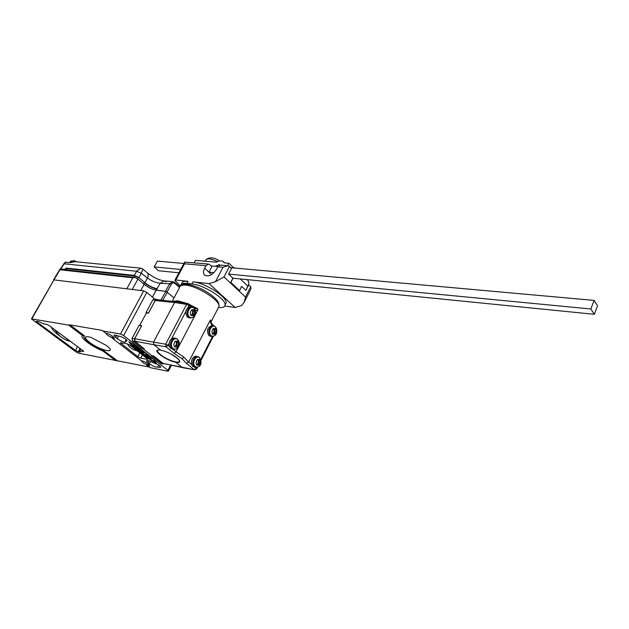 <?xml version="1.0" encoding="UTF-8"?>
<svg xmlns="http://www.w3.org/2000/svg" width="629" height="629" viewBox="0 0 629 629"><rect width="100%" height="100%" fill="white"/><g stroke="black" fill="none" stroke-linecap="round" stroke-linejoin="round"><path stroke-width="0.94" d="M149.498 365.378L146.117 364.608L147.689 365.646C153.099 367.171 145.338 361.132 141.423 360.794L112.56 338.418C118.016 339.88 109.69 333.401 105.845 333.213L103.007 331.011L120.469 334.015L143.703 290.881L146.809 292.406L143.719 290.889M147.689 365.646L150.284 367.658L167.794 371.196L168.462 371.071L167.88 370.355L123.638 335.556L120.469 334.015M159.569 367.446L160.835 367.194C159.797 365.512 157.462 364.097 153.822 362.949L153.264 362.839C149.419 360.731 147.139 360.071 146.415 360.849L149.34 363.743C153.091 366.275 155.898 367.383 157.737 367.077L159.569 367.446L160.191 366.227M125.934 341.115L127.137 340.824C126.028 338.984 123.575 337.474 119.777 336.295L117.953 335.972C115.492 334.982 114.148 334.809 113.912 335.461L117.096 338.646C121.531 341.578 124.416 342.632 125.761 341.814L125.375 341.012L125.934 341.115L126.571 339.888M146.927 359.34L140.817 358.153L137.853 356.714L120.241 342.719L126.94 343.725L129.983 345.203L146.95 358.467L147.563 359.175L146.927 359.34L147.107 358.601M137.413 347.051L128.803 341.689L132.019 346.06L147.398 358.098L156.495 363.413L153.57 359.285L137.413 347.051M127.2 343.788C129.621 347.625 132.947 349.968 137.185 350.833M141.093 350.715L140.409 350.274M134.661 348.867L129.959 345.187M158.602 352.893L158.374 353.309M154.081 361.321L153.798 361.84M157.737 367.077L158.728 365.119M125.375 341.012L126.154 339.495M154.624 299.019L146.816 292.391M152.902 299.805L154.325 298.972L156.802 299.38L155.379 300.214L148.515 312.951L145.983 312.621L152.902 299.805L155.379 300.214M145.983 312.621L146.463 313.022M134.968 277.413L132.813 277.798L59.967 269.778L59.975 269.204L134.968 277.413L137.908 279.032L144.143 284.355C148.145 287.547 152.179 289.497 156.244 290.213L165.891 291.376L174.052 297.871M151.675 355.597L151.479 355.975L153.893 356.478L163.045 363.704L164.224 363.806M161.338 363.562L151.479 355.975M157.918 352.036L157.352 352.106M157.313 350.219L157.753 350.172M132.059 338.402L139.111 325.35L141.517 325.932L134.52 338.913L134.85 341.445L144.356 348.946L142.099 348.584L132.389 340.934L132.059 338.402L134.52 338.913M157.423 299.703L156.802 299.38M143.703 290.881L126.822 288.813L132.813 277.798M153.256 356.006L151.644 356.006M140.99 360.456L112.56 338.418M149.576 367.108L78.656 353.199L75.92 351.87L31.45 318.872L68.6 325.091L82.423 335.532C79.16 337.207 91.818 346.689 102.731 350.88L115.689 360.676M103.007 331.011L101.937 330.367L70.023 324.894L84.711 336.004L82.423 335.532M114.305 338.103L110.971 337.372M106.419 333.291L106.081 333.559C107.056 335.202 109.249 336.562 112.662 337.639L113.645 337.152M89.444 342.247C100.648 350.958 118.307 354.426 106.254 345.392L91.142 337.451C84.089 335.682 83.523 337.278 89.444 342.247M141.832 360.849L141.549 361.101C142.461 362.595 144.544 363.869 147.815 364.914L148.869 364.513M80.025 348.458L78.208 351.753L79.867 352.083L80.119 351.611M78.208 351.753L75.464 350.416L37.017 322.095L36.262 321.246L38.353 321.443L43.236 323.754L46.703 324.36L49.031 325.476L83.209 350.817L83.712 351.359L83.272 351.462L79.388 350.84L80.355 351.996L79.867 352.083M51.153 327.049C52.702 330.233 55.604 333.221 59.857 335.996M68.6 325.091L70.023 324.894M105.444 332.898L101.937 330.367M68.058 339.778L62.845 335.807M70.346 341.335L70.259 341.311C63.961 339.912 58.89 336.122 55.053 329.942M59.967 269.778L53.952 279.881L126.822 288.813M31.89 318.769L53.952 279.881L31.489 318.793M152.124 358.609L148.334 357.712L149.482 357.932L148.342 357.036L151.66 358.239M151.534 358.326L149.167 357.39L151.534 358.326M155.678 362.257L147.673 357.579L148.436 357.728L146.927 356.541M146.643 356.321L145.999 355.817M145.574 355.479L144.929 354.976M144.646 354.748L141.965 352.649M138.113 349.63L136.006 347.986M139.63 348.788L136.831 348.348L134.425 346.744M132.955 345.659L132.302 345.541L129.983 342.38M137.051 346.815L133.112 345.478M133.497 345.785L134.189 346.076M133.788 345.769L137.79 346.956M135.683 345.722L136.116 345.974M137.932 347.46L135.479 347.287L138.529 347.923M135.825 347.609L138.867 348.67L137.704 347.751L135.825 347.609L139.048 348.631M140.597 349.63L137.932 348.67L140.597 349.63M142.476 351.084L138.553 349.748M138.938 350.054L139.622 350.345M139.229 350.038L142.555 351.265L141.729 350.439M147.422 356.242L149.01 356.714M149.332 356.415L147.013 355.739M147.65 355.094L144.639 354.52L147.611 355.314M146.596 355.291L145.873 355.487M146.478 355.715L149.647 356.659M149.647 356.667L148.829 356.509M144.599 352.743L140.676 351.414M141.061 351.713L141.745 352.004M141.352 351.697L144.67 352.924M151.015 357.736L148.963 356.934M149.175 357.398L149.584 357.72M150.26 358.247L150.756 358.341M150.473 358.121L151.235 358.208M136.076 347.294L138.16 347.633M139.103 348.435L136.021 347.491M149.584 357.429L151.353 358.003M151.455 358.082L151.054 358.003M150.402 357.877L149.922 357.689M137.633 347.224L133.356 345.722L134.315 346.721L132.554 345.345L137.122 347.004M140.503 349.755L137.822 348.883L140.503 349.755M143.066 351.485L138.797 349.991L139.74 350.974L138.003 349.614L142.555 351.265M145.181 353.152L140.92 351.65L141.855 352.633L140.125 351.273L144.356 352.932L143.121 351.863L143.852 352.106M150.323 357.193L146.816 356.525L149.568 356.879L145.865 355.778L147.854 355.534L144.528 354.732L148.035 355.393M148.538 355.786L146.085 355.707L149.82 356.8M76.746 269.204L78.57 269.401M65.046 262.293L69.677 262.686L75.417 261.695L140.786 268.174L142.799 269.031M166.308 291.479L156.747 290.181L156.818 288.609C152.768 287.791 148.814 285.849 144.961 282.791L138.899 277.593L134.339 275.384L66.297 268.08L64.795 269.369L60.691 268.921L65.392 262.254L69.677 262.686M147.225 272.742L142.885 269.102L141.305 273.308L136.658 271.264L141.305 273.308L147.438 278.01C151.699 281.045 155.937 282.814 160.151 283.309L169.673 283.726L165.569 291.243M136.855 270.95L140.786 268.174M179.556 287.539L174.948 283.475C173.533 282.476 172.283 282.806 171.19 284.465L167.133 291.903M163.941 280.927C158.665 279.952 153.209 277.326 147.563 273.033C148.46 274.134 148.42 275.793 147.438 278.01L144.961 282.791M166.04 281.816L164.067 280.943L160.151 283.309L157.022 288.711M174.681 282.421L172.983 281.658L169.673 283.726L171.19 284.465M60.691 268.921L60.242 269.236M63.623 263.842L66.021 262.057M65.73 269.841L67.051 268.693L135.101 276.045L138.136 277.515L137.492 278.694M143.569 283.86L144.198 282.704C148.31 285.983 152.611 288.145 157.101 289.183M73.703 261.656L70.487 261.255L69.803 262.435M77.021 269.236L78.295 269.369M77.021 261.861L73.994 260.65M216.392 328.244L216.156 327.772M212.437 325.641L212.185 324.312M211.918 325.57L209.897 320.869L210.55 319.996L210.912 322.457M195.289 310.341L197.718 310.199L176.018 351.815L184.069 357.28L188.669 362.1L209.897 320.869M196.696 365.04C198.292 363.523 198.74 361.683 198.025 359.521M212.586 334.133C214.127 332.513 214.473 330.642 213.616 328.519L212.822 329.077L211.871 331.908L212.594 334.141L214.552 334.235L216.187 332.002L216.282 330.846L215.433 328.597L213.608 328.519M174.595 346.996C176.285 345.447 176.733 343.552 175.947 341.303M191.13 315.561C192.741 313.895 193.079 311.968 192.144 309.775M195.006 367.25L196.272 368.279L194.204 369.648L186.31 363.255L188.669 362.1L191.814 364.647M172.81 349.213L176.018 351.815L174.209 353.467L181.978 358.679L186.31 363.255M175.829 362.351C180.751 363.035 181.121 361.526 176.946 357.807C171.646 353.868 166.198 351.32 160.615 350.156C155.843 349.441 155.599 350.935 159.868 354.622C165.073 358.475 170.396 361.054 175.829 362.351L182.292 367.533L163.123 363.452L153.853 356.132L151.77 355.676L142.956 348.725M174.209 353.467L165.97 346.799L153.853 344.731L160.615 350.156M172.22 301.315L179.564 287.516C179.91 285.597 182.064 284.803 186.035 285.157C197.923 286.203 220.496 300.804 219.034 306.347L218.302 307.762M172.495 301.33L177.732 300.804L186.766 303.367M189.604 304.562L197.876 308.87L197.718 310.199M194.188 308.273L197.876 308.87M188.912 303.956L188.983 305.592L190.343 306.779M192.568 307.156L188.016 303.555L186.593 304.428L174.626 302.455L153.523 342.152L165.655 344.189L168.077 345.368L165.97 346.799L165.655 344.189L186.593 304.428L188.983 305.592L187.985 307.495M179.745 303.406L181.16 302.541L176.175 301.629M176.018 301.59L170.781 301.197L169.398 302.054L174.626 302.455L176.041 301.598M144.127 348.765L135.007 341.256L134.685 338.724L141.674 325.751L139.709 325.342L146.368 313.014L148.436 313.203L155.3 300.465L156.684 299.624L170.781 301.197M182.74 367.745L194.204 369.648L163.123 363.452M135.007 341.256L153.853 344.731L153.523 342.152L134.685 338.724M196.696 367.446L196.272 368.279L196.649 368.916M210.951 322.551L210.55 319.996M176.537 301.668L177.732 300.804M180.224 286.211C182.237 284.418 184.612 283.781 187.363 284.316L186.035 285.157M170.648 353.828L176.427 357.587C186.349 365.41 169.649 362.17 160.489 354.614C157.509 352.161 156.731 350.612 158.154 349.968M180.531 285.857L180.547 285.676C180.885 283.773 183.023 283.011 186.962 283.396L191.924 283.938C203.961 284.843 226.566 299.365 225.048 305.081C224.734 307.078 222.572 307.88 218.57 307.495M181.278 284.308L181.632 283.632C181.978 281.721 184.116 280.951 188.063 281.32L175.884 280.015L174.838 280.392L180.452 285.928M250.633 289.592L244.351 302.022L241.465 305.71L235.104 307.439L224.695 306.103M227.737 265.76L220.378 265.108L217.831 266.775L223.012 267.246L227.84 265.768L229.443 266.413L231.543 268.426L228.618 274.087L232.887 278.12L230.403 282.948L239.287 291.282L241.536 286.47M214.002 272.679L208.954 272.192L211.863 266.641L209.756 264.667L208.482 264.062L205.942 265.705L204.637 268.182C203.246 270.973 203.143 273.183 204.331 274.826L204.968 275.416M248.479 284.803L250.727 286.753L245.491 297.1L239.287 291.282M229.443 266.413L223.995 276.933L215.488 281.706L209.048 283.577L235.104 307.439M248.714 284.827L245.876 290.409L241.733 286.494M238.477 289.599L236.889 288.404M204.637 268.182L211.564 274.614M217.831 266.775L216.518 269.283C212.256 275.392 208.191 277.24 204.331 274.826M205.942 265.705L184.572 263.779L184.643 262.096L208.419 264.054M191.924 283.938L193.024 281.855L209.048 283.577M244.351 302.022L245.491 297.1M251.065 288.742L250.727 286.753M193.024 281.855C205.07 282.736 227.643 297.265 226.11 303.013L225.347 304.507M594.35 314.296L590.843 308.988L594.075 300.403L597.55 305.749L594.35 314.296L232.856 278.183M178.911 272.789L158.563 270.761L154.199 266.916L157.376 261.09L183.904 263.48M590.843 308.988L228.618 274.087M180.696 269.464L154.199 266.916M594.075 300.403L230.788 267.702M217.956 266.547L211.108 265.925M233.06 278.199L230.874 282.452L239.468 290.519L241.591 286.36L245.805 290.346L247.912 286.211C249.005 283.915 249.06 282.067 248.085 280.66L247.48 280.078M235.01 268.08L233.194 267.364L228.885 263.244L224.191 262.843L222.808 261.145L219.411 260.862L216.478 262.175L195.446 260.375L194.164 262.796M227.588 265.745L228.885 263.244M233.194 267.364L232.919 267.891M215.354 266.311L219.246 264.565L219.718 265.147M236.669 288.829L236.991 288.2M189.022 317.779L187.3 316.992C184.517 311.772 185.602 308.375 190.548 306.803L191.751 306.96M190.241 313.179L191.004 315.483L193.048 315.609L193.858 315.05L194.848 312.165L193.952 309.845L192.042 309.727L191.232 310.294L190.241 313.179M193.583 309.759L192.906 315.506M172.401 349.142L170.829 348.427C167.055 345.714 170.042 336.979 174.351 338.087L175.538 338.284M173.753 344.668L174.548 346.964L176.639 347.035L177.48 346.437L178.479 343.513L177.559 341.193L175.601 341.138L174.76 341.728L173.753 344.668M177.315 341.091L176.49 346.925M194.51 367.147L193.087 366.495C189.447 363.884 192.427 355.243 196.562 356.376L197.758 356.588M196.012 362.878L196.759 365.103L198.772 365.135L199.574 364.545L200.541 361.675L199.66 359.426L197.789 359.411L196.987 360L196.012 362.878M199.346 359.348L198.497 364.954M210.495 336.303L208.93 335.579C206.281 330.461 207.358 327.135 212.154 325.602L213.365 325.775M215.008 328.566L214.3 334.046M139.764 352.853L137.853 356.714M120.902 343.552L121.625 342.766M147.186 357.476L147.335 356.863M130.911 343.638L130.612 344.149M142.421 354.929L140.817 358.153M154.278 362.115L154.553 361.604M158.838 353.75L159.051 353.356M170.616 365.166L167.88 370.355M123.638 335.556L146.809 292.406M167.416 292.115L162.714 300.292M156.181 299.451L157.352 299.648M156.244 290.213L152.422 297.155M165.891 291.376L160.875 300.088M144.143 284.355L140.707 290.519M132.255 289.482L137.908 279.032M118.535 336.075L117.096 338.646M116.601 335.461L115.508 337.411M150.583 361.455L149.34 363.743M148.821 360.794L147.846 362.587M146.117 364.608L149.199 366.998M84.711 336.004C80.819 337.042 92.266 345.856 102.354 349.724L117.112 360.535M102.354 349.724L102.731 350.88L104.155 350.723M77.556 346.626L75.464 350.416M37.017 322.095L37.512 321.293M132.389 340.934L134.85 341.445M160.82 363.334L163.045 363.704M79.781 350.77L80.669 348.938M83.272 351.462L83.398 350.966M75.912 269.11L76.667 269.731M60.227 269.063L64.024 263.795L136.658 271.264L134.339 275.384M80.834 269.644L81.597 270.266M174.948 283.475L174.901 282.5M138.899 277.593L141.21 273.466M135.101 276.045L134.378 277.35M198.009 364.867L199.535 361.879M200.832 359.356L212.484 336.546M213.821 333.936L215.22 331.192M169.492 346.508L168.077 345.368L169.107 343.41M171.513 338.834L185.634 311.96M184.069 357.28L181.978 358.679M169.398 302.054L155.3 300.465M214.033 329.761L212.814 329.565M186.962 283.396L188.063 281.32M223.012 267.246L215.488 281.706M230.403 282.948L223.995 276.933M239.507 290.857L238.116 289.56M184.572 263.779L175.884 280.015M224.624 262.875L222.808 261.145M247.912 286.211L240.262 278.922M217.634 261.656C210.833 258.472 206.839 258.008 205.659 260.288L205.172 261.208M193.535 307.77L191.861 306.976C186.915 308.548 185.83 311.953 188.606 317.181L190.225 317.952C192.891 317.739 194.447 316.757 194.904 315.003C195.745 314.225 195.91 310.207 193.85 307.935L191.861 306.976M193.984 308.234C190.155 304.57 185.366 313.674 189.455 316.89C193.307 320.491 198.009 311.457 193.984 308.234M177.174 339.031L175.656 338.308C171.347 337.199 168.36 345.942 172.134 348.655L173.588 349.354C176.293 349.244 177.913 348.309 178.463 346.54C179.312 345.777 179.8 341.759 177.457 339.173L175.656 338.308M177.614 339.526C173.675 335.941 168.776 345.258 172.975 348.38C176.946 351.894 181.757 342.64 177.614 339.526M199.236 357.272L197.868 356.612C193.732 355.479 190.752 364.136 194.392 366.746L195.705 367.383C198.827 367.187 200.572 365.85 200.934 363.381L201.146 362.335L199.684 357.775C195.926 354.347 191.216 363.515 195.226 366.479C197.671 367.808 199.574 366.778 200.934 363.381L201.146 362.335L199.527 357.421L197.868 356.612M214.976 326.53L213.459 325.791C208.671 327.332 207.594 330.665 210.235 335.784L211.698 336.499C214.591 336.24 216.203 335.045 216.541 332.938L216.895 330.76L215.433 327.001C211.776 323.487 207.177 332.45 211.077 335.516C213.325 336.877 215.142 336.02 216.541 332.938L216.895 330.76L215.299 326.695L213.459 325.791M161.283 363.554L163.509 363.916M70.346 341.327L70.259 341.311C65.778 340.336 61.846 338.111 58.442 334.628L54.684 329.667M79.419 350.785L80.41 348.749M59.889 269.283L53.536 279.944M171.473 365.347L168.462 371.071M70.306 262.49L72.374 261.845M73.404 261.68L75.236 261.68M164.067 280.943L172.857 281.643M179.776 286.816L174.972 282.563L172.983 281.658M70.7 261.137L74.592 260.76M216.738 329.289L216.164 327.788M214.057 325.948L212.327 324.43L210.542 321.285L211.014 321.938L219.034 306.347L218.688 303.131C217.492 300.481 214.929 297.714 210.99 294.828C203.324 289.246 195.454 285.739 187.379 284.316M188.016 303.555L181.16 302.541M194.668 369.868L196.696 368.822L197.475 367.297M201.076 360.244L213.247 336.413M226.11 303.013L225.048 305.081M184.486 262.395L174.964 280.164M248.085 280.66L246.969 279.591M206.053 259.518C209.654 256.931 214.119 257.379 219.45 260.838M190.225 317.952L188.912 317.763M173.588 349.354L172.283 349.119M195.705 367.383L194.4 367.132M211.698 336.499L210.393 336.287"/></g></svg>
